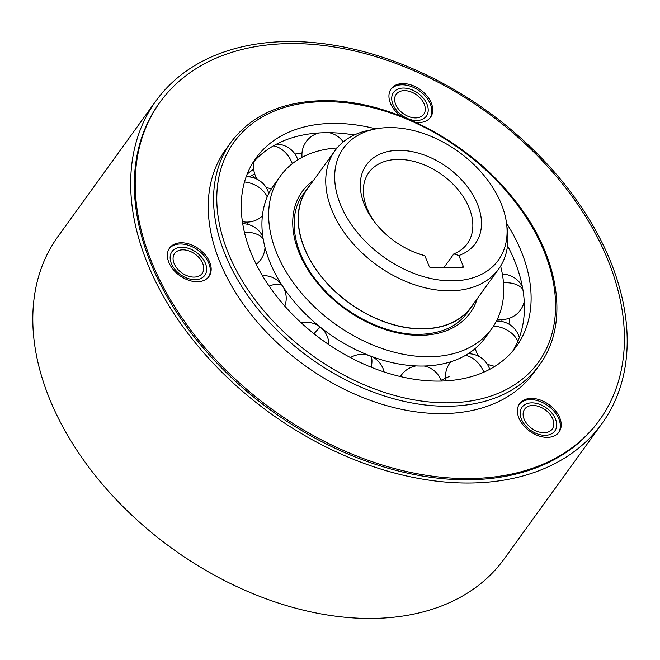 <?xml version="1.0" encoding="UTF-8"?>
<svg xmlns="http://www.w3.org/2000/svg" width="660" height="660" viewBox="0 0 660 660"><rect width="100%" height="100%" fill="white"/><g stroke="black" fill="none" stroke-linecap="round" stroke-linejoin="round"><path stroke-width="0.99" d="M256.022 178.687A32.381 21.879 35.9 0 0 252.021 175.329M247.97 222.073A130.342 88.069 35.9 0 0 246.939 224.169M441.012 380.218A130.342 88.069 35.9 0 0 449.122 376.497M491.832 328.573L485.125 337.862A130.342 88.069 -144.1 0 1 422.128 366.044A130.342 88.069 -144.1 0 1 292.966 300.217A130.342 88.069 -144.1 0 1 273.826 185.196L280.541 175.898A130.342 88.069 35.9 0 0 299.681 290.928A130.342 88.069 35.9 0 0 428.835 356.755A130.342 88.069 35.9 0 0 491.832 328.573A130.342 88.069 35.9 0 0 500.61 266.096M337.103 147.956A130.342 88.069 35.9 0 0 280.541 175.898M310.093 185.113A101.194 68.376 35.9 0 0 307.395 188.496A101.194 68.376 35.9 0 0 322.253 277.802A101.194 68.376 35.9 0 0 422.532 328.911A101.194 68.376 35.9 0 0 471.446 307.032A101.194 68.376 35.9 0 0 473.814 303.41M498.696 268.975L471.281 306.916A100.996 68.244 -144.1 0 1 422.466 328.746A100.996 68.244 -144.1 0 1 322.385 277.745A100.996 68.244 -144.1 0 1 307.56 188.612L334.975 150.678A100.996 68.244 35.9 0 0 331.939 210.35A100.996 68.244 35.9 0 0 449.881 290.804A100.996 68.244 35.9 0 0 498.696 268.975A100.996 68.244 35.9 0 0 507.441 230.744L506.632 224.029A95.584 64.589 35.9 0 0 501.22 203.725A95.584 64.589 35.9 0 0 389.598 127.586A95.584 64.589 35.9 0 0 375.152 129.022A95.584 64.589 35.9 0 0 340.535 204.732A95.584 64.589 35.9 0 0 452.158 280.871A95.584 64.589 35.9 0 0 506.632 224.029M375.152 129.022L368.519 130.367A100.996 68.244 35.9 0 0 334.975 150.678M458.857 255.502L463.188 266.112A2.021 1.369 -144.1 0 1 463.13 267.308A2.021 1.369 -144.1 0 1 462.148 267.745L431.524 267.935A2.021 1.369 -144.1 0 1 429.165 266.326L424.834 255.709A67.196 45.4 -144.1 0 1 418.283 253.696A67.196 45.4 -144.1 0 1 374.731 222.222A67.196 45.4 -144.1 0 1 364.394 204.575A67.196 45.4 -144.1 0 1 382.899 152.955A67.196 45.4 -144.1 0 1 477.361 203.874A67.196 45.4 -144.1 0 1 458.857 255.502L453.824 253.894L443.734 267.861M424.834 255.709L419.801 254.108A60.72 41.027 -144.1 0 1 416.971 253.225M375.589 223.319A60.72 41.027 -144.1 0 1 367.042 208.411A60.72 41.027 -144.1 0 1 368.866 172.54A60.72 41.027 -144.1 0 1 398.211 159.415A60.72 41.027 -144.1 0 1 469.12 207.776A60.72 41.027 -144.1 0 1 467.296 243.655A60.72 41.027 -144.1 0 1 453.824 253.894M254.694 173.852A160.702 108.587 35.9 0 0 249.406 176.905M502.045 321.527A160.702 108.587 35.9 0 0 501.732 319.473M247.137 174.149A160.702 108.587 -144.1 0 1 253.696 169.199M294.971 154.036A160.702 108.587 -144.1 0 1 301.983 153.252M509.462 318.236A160.702 108.587 -144.1 0 1 509.85 324.72M512.903 350.873A160.702 108.587 35.9 0 0 507.523 245.718M354.28 134.987A160.702 108.587 35.9 0 0 326.89 132.676A160.702 108.587 35.9 0 0 252.755 162.896M506.55 223.319A160.702 108.587 -144.1 0 1 516.442 346.351A160.702 108.587 -144.1 0 1 438.768 381.092A160.702 108.587 -144.1 0 1 279.526 299.937A160.702 108.587 -144.1 0 1 255.931 158.119A160.702 108.587 -144.1 0 1 333.605 123.387A160.702 108.587 -144.1 0 1 375.853 128.89M539.344 365.112L534.014 372.487A190.253 128.551 -144.1 0 1 442.06 413.614A190.253 128.551 -144.1 0 1 253.539 317.542A190.253 128.551 -144.1 0 1 225.596 149.647L230.934 142.263A190.253 128.551 35.9 0 0 258.868 310.167A190.253 128.551 35.9 0 0 447.389 406.238A190.253 128.551 35.9 0 0 539.344 365.112C570.487 323.565 559.301 254.422 513.059 198.099C467.263 140.118 388.327 99.445 323.664 100.658C282.208 101.384 251.295 115.252 230.934 142.263M151.841 262.49A271.21 183.257 35.9 0 0 369.666 460.845A271.21 183.257 35.9 0 0 599.635 419.9A271.21 183.257 35.9 0 0 607.769 259.644A271.21 183.257 35.9 0 0 389.953 61.289A271.21 183.257 35.9 0 0 159.976 102.234A271.21 183.257 35.9 0 0 151.841 262.49M168.853 262.383A24.288 16.409 -144.1 0 1 169.587 248.028A24.288 16.409 -144.1 0 1 190.179 244.365A24.288 16.409 -144.1 0 1 209.682 262.127A24.288 16.409 -144.1 0 1 208.956 276.482A24.288 16.409 -144.1 0 1 188.364 280.145A24.288 16.409 -144.1 0 1 168.853 262.383M518.9 418.011A24.288 16.409 -144.1 0 1 519.626 403.656A24.288 16.409 -144.1 0 1 540.218 399.993A24.288 16.409 -144.1 0 1 559.73 417.755A24.288 16.409 -144.1 0 1 559.004 432.11A24.288 16.409 -144.1 0 1 538.403 435.773A24.288 16.409 -144.1 0 1 518.9 418.011M400.521 115.846A24.288 16.409 -144.1 0 1 390.423 103.191A24.288 16.409 -144.1 0 1 391.149 88.836A24.288 16.409 -144.1 0 1 411.749 85.173A24.288 16.409 -144.1 0 1 431.252 102.935A24.288 16.409 -144.1 0 1 430.526 117.29A24.288 16.409 -144.1 0 1 415.808 122.356M159.976 102.234L159.109 103.438A271.21 183.257 35.9 0 0 150.967 263.695A271.21 183.257 35.9 0 0 368.791 462.049A271.21 183.257 35.9 0 0 598.76 421.113L599.635 419.9M147.568 263.719A275.253 185.988 35.9 0 0 368.643 465.036A275.253 185.988 35.9 0 0 602.044 423.481A275.253 185.988 35.9 0 0 610.302 260.832A275.253 185.988 35.9 0 0 389.227 59.524A275.253 185.988 35.9 0 0 155.826 101.071A275.253 185.988 35.9 0 0 147.568 263.719M169.166 248.647A24.288 16.409 -144.1 0 1 189.799 245.751A24.288 16.409 -144.1 0 1 208.816 263.34A24.288 16.409 -144.1 0 1 208.502 277.068M202.686 263.373A17.003 11.484 -144.1 0 1 202.174 273.421A17.003 11.484 -144.1 0 1 187.762 275.987A17.003 11.484 -144.1 0 1 174.108 263.554A17.003 11.484 -144.1 0 1 174.619 253.506A17.003 11.484 -144.1 0 1 189.032 250.94A17.003 11.484 -144.1 0 1 202.686 263.373M519.214 404.275A24.288 16.409 -144.1 0 1 539.847 401.379A24.288 16.409 -144.1 0 1 558.855 418.968A24.288 16.409 -144.1 0 1 558.541 432.696M552.733 419.001A17.003 11.484 -144.1 0 1 552.222 429.049A17.003 11.484 -144.1 0 1 537.801 431.615A17.003 11.484 -144.1 0 1 524.147 419.183A17.003 11.484 -144.1 0 1 524.659 409.134A17.003 11.484 -144.1 0 1 539.071 406.568A17.003 11.484 -144.1 0 1 552.733 419.001M390.736 89.463A24.288 16.409 -144.1 0 1 411.37 86.559A24.288 16.409 -144.1 0 1 430.378 104.148A24.288 16.409 -144.1 0 1 430.064 117.876M424.256 104.181A17.003 11.484 -144.1 0 1 423.745 114.23A17.003 11.484 -144.1 0 1 409.332 116.795A17.003 11.484 -144.1 0 1 395.678 104.362A17.003 11.484 -144.1 0 1 396.182 94.314A17.003 11.484 -144.1 0 1 410.602 91.748A17.003 11.484 -144.1 0 1 424.256 104.181M602.044 423.481L504.174 558.929A275.253 185.988 -144.1 0 1 270.773 600.476A275.253 185.988 -144.1 0 1 49.698 399.168A275.253 185.988 -144.1 0 1 57.956 236.519L155.826 101.071M205.408 263.356A20.237 13.678 35.9 0 0 189.156 248.556A20.237 13.678 35.9 0 0 171.996 251.608A20.237 13.678 35.9 0 0 171.386 263.571A20.237 13.678 35.9 0 0 187.638 278.372A20.237 13.678 35.9 0 0 204.806 275.319A20.237 13.678 35.9 0 0 205.408 263.356M555.448 418.984A20.237 13.678 35.9 0 0 539.195 404.184A20.237 13.678 35.9 0 0 522.035 407.236A20.237 13.678 35.9 0 0 521.425 419.199A20.237 13.678 35.9 0 0 537.685 433.999A20.237 13.678 35.9 0 0 554.845 430.947A20.237 13.678 35.9 0 0 555.448 418.984M426.979 104.165A20.237 13.678 35.9 0 0 410.718 89.364A20.237 13.678 35.9 0 0 393.558 92.416A20.237 13.678 35.9 0 0 392.956 104.379A20.237 13.678 35.9 0 0 409.208 119.18A20.237 13.678 35.9 0 0 426.368 116.127A20.237 13.678 35.9 0 0 426.979 104.165M477.23 298.683A103.628 70.018 -144.1 0 1 420.098 335.329A103.628 70.018 -144.1 0 1 310.72 274.106A103.628 70.018 -144.1 0 1 313.508 180.378M463.188 266.112L462.008 267.745M324.728 101.64A187.819 126.91 35.9 0 0 228.31 253.225A187.819 126.91 35.9 0 0 447.645 402.839A187.819 126.91 35.9 0 0 544.063 251.254A187.819 126.91 35.9 0 0 324.728 101.64M370.367 355.987A22.671 6.146 110.9 0 1 371.819 363.503A22.671 6.146 110.9 0 1 371.275 367.257M320.413 327.228A22.671 1.204 128.6 0 0 316.049 331.394A22.671 1.204 128.6 0 0 313.987 333.729M282.15 285.45A22.671 8.316 147 0 0 273.339 284.749A22.671 8.316 147 0 0 269.115 286.102M263.175 238.936A22.671 13.786 170.4 0 0 252.145 232.823A22.671 13.786 170.4 0 0 244.398 232.303M267.226 196.903A22.671 16.516 -156.9 0 0 256.674 185.889A22.671 16.516 -156.9 0 0 244.489 181.954M292.347 163.663A22.671 15.98 -119.8 0 0 286.019 153.244A22.671 15.98 -119.8 0 0 273.488 145.802M503.481 282.785A22.671 13.786 -9.6 0 1 511.838 283.264A22.671 13.786 -9.6 0 1 522.868 289.385M493.49 326.155A22.671 16.516 23.1 0 1 507.317 330.198A22.671 16.516 23.1 0 1 517.869 341.212M465.44 355.393A22.671 15.98 60.2 0 1 477.964 362.843A22.671 15.98 60.2 0 1 483.862 372.157M307.395 188.496L303.113 194.419C287.199 215.44 292.718 251.806 317.501 281.993C342.045 313.137 384.681 335.041 419.034 334.348C440.847 333.894 456.885 326.766 467.164 312.955L471.446 307.032M441.309 381.051A22.671 22.671 0 0 0 424.099 366.011M416.048 365.921A22.671 22.671 0 0 0 400.422 376.555M384.128 371.951A22.671 22.671 0 0 0 371.019 356.235M369.262 355.558A22.671 22.671 0 0 0 350.443 357.572M328.927 344.677A22.671 22.671 0 0 0 320.578 327.36M320.257 327.104A22.671 22.671 0 0 0 301.224 322.831M284.815 306.141A22.671 22.671 0 0 0 283.387 287.323M281.564 284.534A22.671 22.671 0 0 0 262.416 275.657M256.212 264.313A22.671 22.671 0 0 0 264.998 247.483M262.804 236.577A22.671 22.671 0 0 0 242.682 223.699M242.368 221.645A22.671 22.671 0 0 0 262.342 216.018M268.777 193.545A22.671 22.671 0 0 0 246.139 176.781M254.273 161.164A22.671 22.671 0 0 0 257.342 179.322M265.774 186.904A22.671 22.671 0 0 0 271.334 188.925M297.8 159.827A22.671 22.671 0 0 0 276.557 144.127M318.937 132.949A22.671 22.671 0 0 0 302.049 157.361M343.183 141.941A22.671 22.671 0 0 0 329.035 132.676M522.407 286.836A22.671 22.671 0 0 0 502.367 274.147M497.475 319.011A22.671 22.671 0 0 0 524.246 301.43M519.321 337.524A22.671 22.671 0 0 0 496.435 321.098M475.348 348.439A22.671 22.671 0 0 0 478.64 356.276M487.072 363.858A22.671 22.671 0 0 0 495 366.267M489.72 369.32A22.671 22.671 0 0 0 468.204 353.719M450.879 361.738A22.671 22.671 0 0 0 445.954 380.861"/></g></svg>
